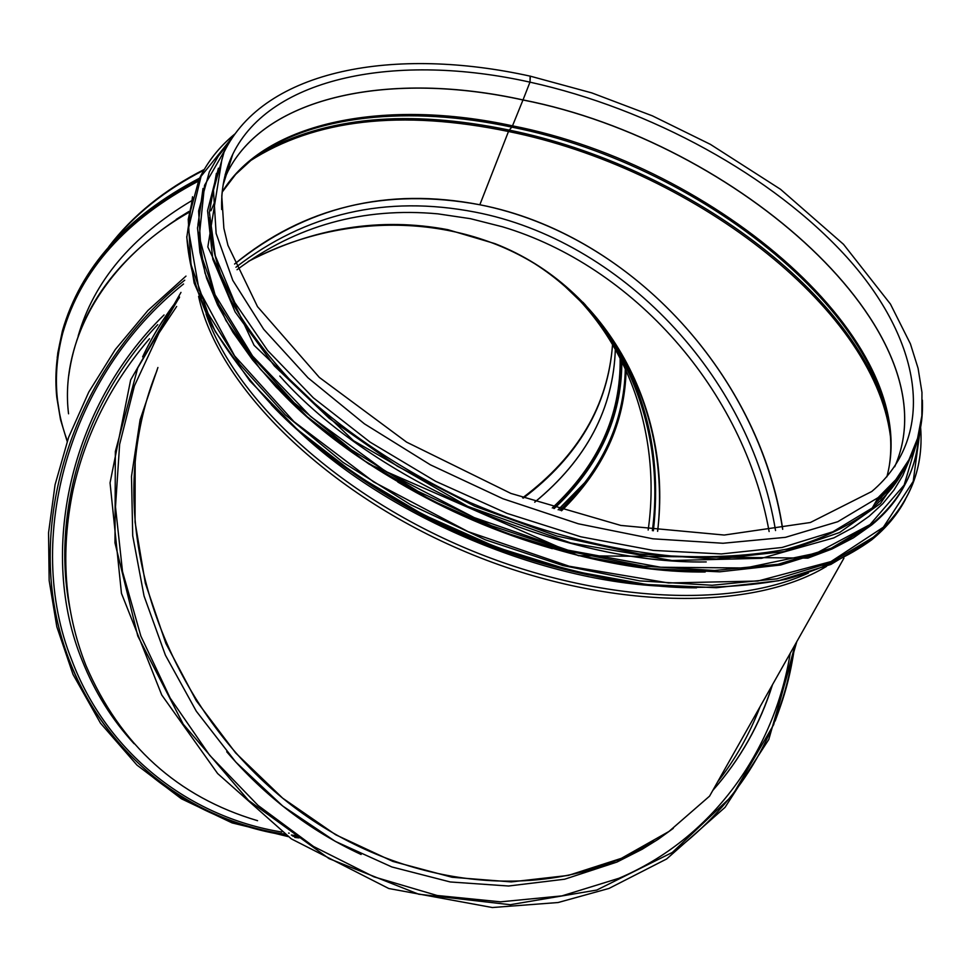 <?xml version="1.0" encoding="UTF-8"?>
<svg xmlns="http://www.w3.org/2000/svg" width="971" height="971" viewBox="0 0 971 971"><rect width="100%" height="100%" fill="white"/><g stroke="black" fill="none" stroke-linecap="round" stroke-linejoin="round"><path stroke-width="1.46" d="M237.021 269.732C296.167 225.6 363.13 206.969 437.897 213.851L470.437 218.681L502.65 226.85C632.983 265.823 743.835 389.941 769.117 531.538M790.224 653.301C774.3 751.299 712.192 838.713 618.952 878.27L561.893 895.893L500.587 901.828L437.156 895.493L373.993 876.862L313.499 846.469L258.019 805.396L209.663 755.28L170.18 698.088L140.856 636.066L122.516 571.555L115.488 506.911L119.627 444.354L134.423 385.851L158.953 333.102L176.661 306.46M653.944 841.359L618.6 860.792M361.115 854.492C309.761 830.618 264.962 796.378 226.716 751.76M657.573 531.307C672.721 410.527 608.149 287.829 494.846 243.6L447.898 229.69C380.474 216.97 313.9 227.578 248.151 261.527M248.442 261.333C347.023 209.117 464.599 214.421 546.224 271.212C627.836 328.319 668.995 430.396 657.658 531.319M653.374 530.761C663.351 442.582 639.913 366.443 583.061 302.345M183.568 283.981C68.334 375.619 23.462 539.512 71.672 659.892C106.434 752.367 188.24 816.927 281.76 832.026M288.581 833.082L289.2 833.167M157.739 324.642C83.7 402.516 50.953 514.569 70.191 609.958M149.498 338.733C110.949 383.824 85.472 434.292 73.043 490.137C60.141 552.463 64.438 610.917 85.958 665.511C120.355 745.243 177.559 796.973 257.57 820.689M502.65 226.85L470.437 218.681L437.897 213.851M673.291 828.348L658.156 839.308L642.219 849.237L616.913 862.09L622.375 857.903C520.869 903.2 385.05 881.656 283.144 798.563C181.249 715.421 124.422 580.245 135.163 462.16L135.066 522.07L145.322 583.17L165.871 643.421L196.263 700.698L235.625 752.926L282.658 798.162L335.699 834.769L392.867 861.423L452.073 877.262L511.232 881.911L568.29 875.429L621.391 858.328L668.922 831.492L709.583 796.123L843.945 558.143M234.569 264.003C303.862 207.151 385.621 187.403 479.832 204.76C634.33 235.419 760.524 378.775 782.735 529.268M234.594 264.076C305.768 206.702 387.514 186.93 479.832 204.76C627.108 233.21 758.521 371.068 782.638 529.28M772.503 684.664C760.22 724.05 740.303 759.31 712.775 790.455M772.285 685.077C759.808 724.548 740.023 759.589 712.932 790.188M715.214 787.59L712.69 790.6M616.913 862.09L564.649 879.216L508.501 886.013L450.241 881.959L391.847 866.957L335.323 841.384L282.695 806.015L235.819 762.101L196.288 711.197L165.398 655.17L144.048 596L132.711 535.737L131.498 476.373L140.091 419.763L157.909 367.511M235.929 267.243C305.999 213.244 385.73 194.855 475.098 212.103C620.251 240.068 749.915 374.77 775.538 530.542M760.087 706.657C749.661 734.04 735.484 759.14 717.569 781.971M626.137 856.191L621.938 858.23M156.974 370.558C145.407 399.069 138.137 429.595 135.163 462.16M479.832 204.76L508.476 131.498L479.844 204.76M890.31 435.53C873.099 305.258 688.354 167.752 508.488 131.498L509.229 130.102L508.488 131.498C400.999 109.322 314.738 119.202 249.693 161.162M888.611 421.851C862.224 294.905 683.281 165.446 509.241 130.114L511.79 127.128L509.241 130.114C408.269 109.153 325.382 116.823 260.568 153.102M889.497 464.429C908.82 329.582 708.138 165.835 511.79 127.128L512.506 125.842L511.79 127.128C409.592 105.232 309.955 114.675 252.642 158.807L235.637 174.404L222.189 192.1M886.863 476.822C923.482 341.234 716.149 165.519 512.506 125.842L522.981 100.001L512.506 125.842C387.344 98.617 265.981 120.198 222.201 191.979M894.679 466.784C954.226 332.895 736.868 141.73 522.993 100.001L522.993 100.001C393.061 71.235 267.486 94.588 228.064 171.066L224.131 179.538M894.692 466.76C954.311 332.871 736.928 141.657 523.017 99.928L529.972 82.147L523.017 99.928C391.616 70.798 264.682 95.122 226.801 173.566L223.913 180.048M530.336 76.126L529.984 82.159L530.142 76.151M216.412 173.348L209.384 212.248L215.283 255.774L234.715 302.454L267.632 350.482L313.281 397.77L370.06 442.108L435.627 481.3L506.996 513.38L580.743 536.769L653.349 550.423L721.429 553.943L782.031 547.486L832.863 531.78L872.286 507.967C887.737 495.137 899.17 480.511 906.574 464.065M874.434 504.155L887.154 491.399L897.507 477.538M580.16 301.01L559.211 280.874M648.167 530.045C661.494 436.586 628.917 339.911 558.762 280.51M653.143 530.736C659.904 476.093 652.658 424.218 631.381 375.109M164.038 314.956C69.269 407.504 37.93 553.021 82.292 660.802C94.794 692.141 112.053 719.766 134.083 743.701M652.366 530.627C666.191 426.245 621.865 318.961 534.548 263.59M584.833 304.251L602.688 326.802L618.673 352.522M881.462 497.54L885.443 491.01M397.819 482.053C446.417 510.746 497.929 532.958 552.341 548.676M895.383 480.754L895.942 479.528M279.794 376.044C372.573 480.973 563.374 564.527 706.233 561.93M209.396 217.795C210.658 244.061 217.929 271.783 231.232 300.937C248.03 330.541 270.593 359.998 298.922 389.322C346.089 433.284 403.038 470.984 469.77 502.42C537.764 531.44 604.872 549.283 671.07 555.958C713.248 558.07 751.845 555.788 786.862 549.113C819.257 540.094 846.542 527.496 868.705 511.316L876.849 504.046M78.153 336.063L78.214 335.82C93.896 281.59 131.595 236.621 191.311 200.924M795.213 644.465L773.656 724.706L732.231 795.747L672.296 852.465L596.777 890.055L510.212 904.705L418.647 894.206L329.06 858.631L248.503 800.407L183.203 724.16L137.797 636.054L114.979 542.898L115.355 451.503L137.748 367.912L179.562 297.017M142.628 356.867C152.775 335.408 164.997 315.733 179.307 297.854M794.46 645.788C782.492 729.075 743.895 796.426 678.68 847.853M142.749 356.6C152.884 335.104 165.106 315.393 179.417 297.49M886.086 492.613L887.033 489.433M872.286 507.967L878.124 497.625L895.832 479.662L908.953 459.756L917.571 438.358L921.843 415.806L921.965 392.369L918.081 368.3L910.41 343.843L890.431 304.057L843.496 244.291L780.514 189.284L710.359 144.339L652.342 115.828L591.861 92.925L530.506 76.224C395.573 46.317 264.646 68.674 224.058 152.168L213.462 190.219L216.132 233.465L232.822 280.437L263.687 329.278L308.062 377.865L364.428 423.841L430.432 464.842L502.942 498.742L578.364 523.794L652.937 538.808L723.031 543.262L785.478 537.327L837.755 521.718L878.124 497.625C909.257 471.044 924.004 438.54 922.377 400.113M223.087 185.097L232.809 154.171C226.729 166.939 223.051 180.909 221.789 196.106L223.864 228.258L227.967 245.372L257.497 306.63L319.313 377.403L406.618 442.145L510.904 493.426L620.821 525.432L724.245 535.045L810.36 522.507L871.74 491.52C938.981 434.607 920.642 339.061 846.979 257.339C772.564 175.29 650.085 108.667 529.984 82.159C397.989 52.616 270.618 76.236 232.809 154.171C224.714 170.738 221.012 189.187 221.691 209.505M876.643 502.177L879.665 496.315M878.1 500.83L880.673 495.428M885.601 493.159L886.693 489.785M198.606 296.398C217.201 383.909 321.486 489.748 460.278 549.574C598.973 609.557 749.127 613.259 826.515 566.384M888.453 489.882L889.145 487.272M200.075 292.732L201.446 298.57M206.058 313.985C234.084 396.933 334.024 491.362 461.589 546.43C589.142 601.51 727.765 609.837 808.345 573.096M823.044 565.753L828.287 562.719M887.931 490.489L888.781 487.648M214.336 202.903L210.925 210.78M296.301 428.854C385.22 514.533 536.793 580.1 661.239 586.205M880.928 498.087L883.088 493.244L880.746 498.269M353.699 473.581C425.031 523.126 503.415 556.941 588.839 575.014M880.09 498.924L882.493 493.79M229.156 165.956L225.879 172.049M229.168 165.92L225.891 172.013M184.733 280.182C81.637 362.438 31.582 500.987 56.512 617.325C81.479 733.906 175.241 818.881 286.275 835.315M293.06 836.249L297.332 836.747M284.272 834.453L285.304 834.611M292.077 835.558L296.361 836.08M54.242 605.382C74.391 726.951 170.568 817.74 284.564 834.077M291.336 835.036L295.111 835.497M626.089 370.291C624.851 423.089 603.319 469.928 561.517 510.807M111.034 244.194C134.581 214.397 165.495 189.746 203.789 170.241M522.604 497.844C578.085 456.297 608.064 405.15 612.555 344.389C608.21 405.271 578.461 456.504 523.308 498.111M615.335 349.184C613.381 408.682 586.496 459.671 534.705 502.165M615.347 349.208C613.393 408.694 586.533 459.684 534.754 502.189M620.117 357.996C621.088 414.811 598.476 464.806 552.268 507.967M620.918 359.537C621.707 415.867 599.313 465.497 553.737 508.428M625.3 368.567C624.232 421.924 602.457 469.187 559.988 510.345M68.553 413.804C59.607 341.319 104.552 260.434 188.702 212.54M178.967 217.601L188.872 211.654C117.685 255.179 77.631 309.87 68.735 375.716M621.841 361.382C621.865 417.093 599.313 466.153 554.174 508.561M621.319 360.338C621.841 378.799 619.364 396.969 613.915 414.872M176.237 219.349L188.896 211.472M192.841 197.829L188.216 219.495M271.358 404.737C368.349 507.615 553.701 587.746 696.523 587.843M872.322 538.784L891.402 519.546M192.537 196.737L186.784 237.616L194.151 283.022L215.21 331.414L249.887 380.972L297.381 429.546L356.041 474.904L423.514 514.836L496.739 547.365L572.307 570.924L646.65 584.506L716.392 587.722L778.584 580.767L830.897 564.418L871.727 539.815C886.268 527.896 897.507 514.436 905.421 499.47M234.569 134.301C219.033 147.082 207.175 162.145 198.994 179.501L188.228 219.397L190.996 264.573L208.097 313.524L239.716 364.319L285.207 414.751L343.03 462.378L410.794 504.811L485.318 539.791L562.925 565.559L639.768 580.889L712.119 585.27L776.715 578.874L830.994 562.488L873.147 537.339C908.237 507.396 924.04 470.68 920.593 427.179M234.533 134.629L201.082 176.297L188.35 228.95L199.091 290.038L234.581 355.847L293.934 421.62L373.75 481.98L468.107 531.647L569.212 566.239L668.497 582.964L757.902 581.034L830.958 561.578L883.379 527.192L913.201 481.41L920.423 428.077M202.854 191.081L197.95 224.629M276.893 387.623C372.779 491.896 562.088 573.691 705.201 571.992M872.419 523.818L880.697 516.317M203.012 188.459L197.514 228.549L204.99 273.069L225.952 320.539L260.313 369.126L307.249 416.753L365.145 461.225L431.646 500.356L503.743 532.242L578.085 555.339L651.153 568.666L719.632 571.822L780.648 565.013L831.916 548.979L871.837 524.85C886.377 512.858 897.483 499.3 905.166 484.177M229.557 141.912L218.257 156.234L209.311 171.94L198.606 211.01L201.276 255.312L218.123 303.328L249.292 353.213L294.128 402.747L351.138 449.561L417.906 491.277L491.326 525.687L567.768 551.043L643.397 566.154L714.571 570.499L778.062 564.26L831.334 548.166L872.626 523.466C901.088 499.422 916.406 470.377 918.578 436.319M229.035 142.943L204.553 185.315L199.237 236.706L215.028 294.711L252.557 356.017L310.671 416.547L386.227 471.845L474.164 517.579L567.986 550.169L660.608 567.234L745.267 567.999L816.393 553.13L870.04 524.583L904.122 485.112L918.165 437.848M218.426 168.214L207.563 210.731L212.819 259.293L235.116 311.885L274.344 365.909L329.254 418.392L397.297 466.165L474.758 506.231L557.038 536.077L639.185 553.943L716.331 559.041L784.252 551.552L839.66 532.484L880.43 503.524L905.518 466.735M67.339 440.895C54.51 406.4 52.98 370.449 62.763 333.041C80.824 270.181 125.975 219.58 198.205 181.225M584.882 482.502L558.143 509.787M56.791 395.537L60.518 419.618L67.169 441.392L60.518 419.618L56.755 397.139C54.619 375.85 56.476 354.366 62.314 332.677C80.472 269.489 125.914 218.681 198.642 180.254M583.304 484.541L558.252 509.824M55.966 375.109L57.762 353.116L62.35 331.087C80.605 267.571 126.351 216.618 199.601 178.203M180.982 292.392L130.648 379.94L110.051 482.866L121.46 593.354L161.732 694.957L217.625 773.535L291.312 838.871L388.801 888.526L492.358 907.533L558.143 902.52L609.035 888.416L666.664 858.959L725.058 807.338L768.789 739.477L796.803 641.637M775.125 721.065C784.507 695.952 790.006 678.171 794.909 644.999M226.583 170.665L225.151 174.695M299.044 837.912L294.783 837.439M288.035 836.577L232.093 822.898L181.383 798.781L136.972 765.099L100.462 723.128L73.007 674.42L56.816 626.756L49.157 580.476L48.55 532.812L55.068 484.723L68.662 437.193L88.786 392.041L115.318 349.487L147.908 310.489L185.983 276.104M296.835 836.407L292.562 835.897M285.802 834.975C234.424 826.904 189.515 807.156 151.063 775.72M204.25 169.44C164.451 189.697 132.614 215.465 108.752 246.755M232.591 154.875L230.321 159.572M186.772 236.402C188.592 263.966 196.555 292.939 210.683 323.307C228.379 354.099 251.962 384.674 281.432 415.054C329.436 459.817 390.342 500.199 458.324 531.817C528.564 561.651 597.905 579.918 666.324 586.63C709.947 588.693 749.928 586.229 786.279 579.214C819.973 569.795 848.46 556.662 871.727 539.815L873.147 537.339C908.201 507.275 924.016 470.534 920.605 427.119M234.715 134.095C219.118 146.912 207.211 162.048 198.994 179.501M197.501 227.663L199.917 252.375L206.605 278.264L217.613 305.015L232.943 332.325L252.533 359.84L276.225 387.174L303.789 413.949L334.922 439.766L369.211 464.211L578.498 555.691L807.884 558.119L832.05 548.991L853.424 537.849L871.837 524.85L872.626 523.466C901.015 499.373 916.321 470.352 918.554 436.428M229.666 141.742L218.293 156.137L209.311 171.94M222.007 158.843L207.83 246.962L254.074 345.3L353.505 440.7L467.597 506.328L570.827 542.983L672.053 560.51L761.507 558.313L833.907 537.861L853.242 527.471L869.118 516.256L882.7 503.767L893.927 490.137L902.799 475.523L909.329 460.06M868.705 511.316L869.215 510.418M582.466 485.609L558.337 509.848M57.192 357.425L62.362 331.038C80.629 267.486 126.4 216.509 199.65 178.106"/></g></svg>
